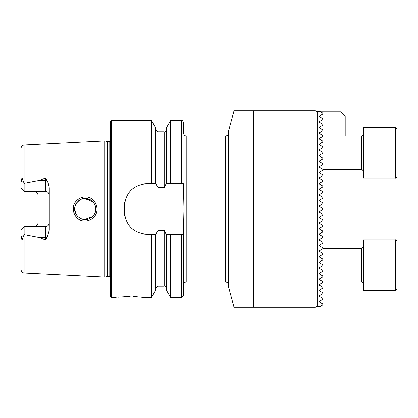 <?xml version="1.0" encoding="UTF-8"?>
<svg xmlns="http://www.w3.org/2000/svg" width="418" height="418" viewBox="0 0 418 418"><rect width="100%" height="100%" fill="white"/><g stroke="black" fill="none" stroke-linecap="round" stroke-linejoin="round"><path stroke-width="0.63" d="M93.543 200.499C95.774 202.866 96.919 205.698 96.976 209C97.493 219.335 83.616 225.218 76.797 217.527C74.55 215.15 73.396 212.307 73.338 209C72.805 198.623 86.803 192.792 93.543 200.499M95.529 211.184L95.759 209C95.905 206.596 94.886 204.125 92.697 201.575C88.616 198.325 84.896 197.51 81.541 199.13C76.807 201.81 74.524 205.097 74.691 209C74.388 210.975 75.412 213.457 77.774 216.446C81.63 219.523 85.225 220.375 88.548 218.995C93.501 216.529 95.905 213.196 95.759 209L95.053 205.207M320.679 167.984L322.795 169.206L322.795 170.142L322.069 170.565M322.106 163.192L322.795 163.59L322.795 164.525L319.352 166.516L319.352 167.216L322.795 169.206M319.833 155.005L319.352 155.282L319.352 155.982L319.974 156.342M321.776 157.382L322.795 157.973L322.795 158.908L319.352 160.899L319.352 161.599L322.795 163.59M321.87 269.793L322.795 270.326L322.795 271.266L319.352 273.257L319.352 273.957L322.795 275.948L322.795 276.883L319.352 278.874L319.352 279.574L322.795 281.565L322.795 282.5L319.352 284.491L319.352 285.191L322.795 287.182L322.795 288.117L319.352 290.108L319.352 290.808L322.795 292.799L322.795 293.739L319.352 295.725L319.352 296.43L322.795 298.415L322.795 299.356L319.352 301.347L319.352 302.047L322.795 304.038L322.795 304.973L320.444 306.331L317.664 306.331L317.664 111.669L320.444 111.669L322.795 113.027L322.795 113.962L319.352 115.953L319.352 116.653L322.795 118.644L322.795 119.585L319.352 121.57L319.352 122.275L322.795 124.261L322.795 125.201L319.352 127.192L319.352 127.892L322.795 129.883L322.795 130.818L319.352 132.809L319.352 133.509L322.795 135.5L322.795 136.435L319.352 138.426L319.352 139.126L322.795 141.117L322.795 142.052L319.352 144.043L319.352 144.743L322.795 146.734L322.795 147.674L319.352 149.66L319.352 150.365L322.795 152.351L322.795 153.291L322.111 153.683M319.352 279.574L320.12 280.018M319.352 273.957L320.146 274.417M322.001 236.16L322.795 236.619L322.795 237.56L319.352 239.551L319.352 240.251L322.795 242.236L322.795 243.177L319.352 245.167L319.352 245.868L322.795 247.858L322.795 248.794L319.352 250.784L319.352 251.484L322.795 253.475L322.795 254.41L319.352 256.401L319.352 257.101L322.795 259.092L322.795 260.027L319.352 262.018L319.352 262.718L322.795 264.709L322.795 265.649L319.352 267.635L319.352 268.34L322.795 270.326M246.599 110.686L234.017 110.686L250.952 110.686L250.952 307.314L234.017 307.314L228.479 286.649L228.479 131.351L234.017 110.686L246.599 110.686M319.352 240.251L320.81 241.092M321.813 230.433L322.795 231.002L322.597 232.053M319.551 228.197L319.352 229.012L320.334 229.581M319.551 222.58L319.352 223.395L320.517 224.069M321.63 219.095L322.795 219.769L322.795 220.704L319.352 222.695M321.865 213.614L322.795 214.147L322.795 215.087L322.132 215.469M320.01 216.696L319.352 217.078L319.352 217.778L322.795 219.769M319.749 211.226L319.352 211.461L319.352 212.161L322.795 214.147M320.036 177.357L322.106 176.161M320.036 194.208L320.731 193.806M321.416 199.031L322.111 198.628M319.352 200.922L319.352 200.222L319.352 200.922L322.795 202.913L322.795 203.853L319.352 205.839L319.352 206.539L319.352 205.839M321.416 204.648L322.106 204.25M320.731 207.338L320.036 206.936M130.17 296.362C148.285 297.579 148.285 297.579 130.17 296.362C112.055 297.579 112.055 297.579 130.17 296.362L117.975 297.208M47.082 180.393A3.934 1.343 0 0 1 45.337 180.529L45.337 191.387C47.767 191.658 49.078 192.97 49.272 195.321A3.934 3.934 0 0 0 45.337 191.387L24.129 191.387L24.129 183.35L38.968 180.529L45.337 178.141L47.082 180.393L48.253 183.298L49.272 187.766L49.272 230.234L47.082 237.607A3.934 1.343 0 0 0 45.337 237.471L45.337 239.859L47.082 237.607M93.057 216.043L94.849 213.279M74.874 207.056L74.691 209L75.198 212.234M84.462 219.507L92.665 216.456M95.576 210.954L95.147 212.537M77.513 216.179L76.499 214.899M75.924 213.943L74.697 209.355M104.887 209L104.887 140.965L107.295 141.613L107.295 276.387L104.887 277.035L104.887 209M110.504 209L110.504 121.361L111.35 120.52L111.35 297.48L110.504 296.639L110.504 209M170.596 183.721L166.155 183.721L164.185 187.625L157.947 187.625L155.977 183.721L146.88 183.721C133.227 185.038 125.734 192.531 124.407 206.189L124.407 211.811C125.713 225.448 133.201 232.941 146.88 234.279L155.977 234.279L157.947 230.375L164.185 230.375L166.155 234.279L183.397 234.279L183.957 209L183.397 183.721L170.596 183.721L170.596 120.52L181.71 120.52C181.992 120.039 182.556 120.598 183.397 122.202L183.397 133.159C184.735 136.999 185.373 135.427 186.209 135.965L186.209 282.035C185.373 282.573 184.735 281 183.397 284.841M151.541 183.721L151.541 120.52L111.35 120.52M49.272 222.679A3.934 3.934 0 0 1 45.337 226.613C47.767 226.342 49.078 225.03 49.272 222.679A3.934 3.934 0 0 1 45.337 226.613L24.129 226.613L24.129 234.65L38.968 237.471L45.337 239.859M36.915 192.573A3.934 3.934 0 0 0 34.104 191.387C36.533 191.663 37.845 192.975 38.033 195.321L38.033 222.679C37.845 225.025 36.533 226.337 34.104 226.613A3.934 3.934 0 0 0 36.915 225.427A3.934 3.934 0 0 1 34.104 226.613M24.129 191.387L20.9 188.157L21.078 181.574L21.997 177.869L24.129 183.35M319.352 206.539L322.795 208.53L322.795 209.47L319.352 211.461L319.352 212.161M322.795 276.883L319.352 278.874M322.795 265.649L319.352 267.635M322.795 231.938L319.352 233.928L319.352 234.629L322.795 236.619M319.352 229.012L322.795 231.002M319.352 223.395L322.795 225.386L322.795 226.321L319.352 228.312M322.795 215.087L319.352 217.078M250.952 307.314L234.017 307.314L253.763 307.314L253.763 110.686L250.952 110.686M317.664 111.669L316.259 111.669L315.276 110.686L253.763 110.686M317.664 306.331L316.259 306.331L315.276 307.314L253.763 307.314M322.795 170.142L319.352 172.132L319.352 172.833L322.795 174.823L322.795 175.764L319.352 177.749L319.352 178.449L322.795 180.44L322.795 181.381L319.352 183.371L319.352 184.072L322.795 186.062L322.795 186.998L319.352 188.988L319.352 189.688L322.795 191.679L322.795 192.614L319.352 194.605L319.352 195.305L322.795 197.296L322.795 198.231L319.352 200.222M322.795 164.525L319.352 166.516M319.352 155.982L322.795 157.973M322.795 153.291L319.352 155.282M24.103 234.707L24.103 272.985C23.178 272.322 22.447 274.14 20.9 269.62L20.9 233.808L21.078 236.426L21.997 240.131L24.129 234.65M24.129 226.613L20.9 229.843L20.9 233.808M20.9 258.862L20.9 252.624M20.9 184.192L20.9 148.38C22.405 143.896 23.136 145.683 24.103 145.015L104.887 140.965M166.432 183.721L166.432 127.73L170.596 120.52M155.7 183.721L155.7 127.73L151.541 120.52M181.71 234.279L181.71 297.48L183.397 295.798L183.397 234.279M181.71 297.48L170.596 297.48L170.596 234.279M170.596 297.48L166.432 290.27L166.432 234.279M151.541 234.279L151.541 297.48L155.7 290.27L155.7 234.279M151.541 297.48L144.21 297.48L132.898 296.404M90.382 199.814L83.239 198.654M81.244 199.25L78.657 200.765M77.492 201.847L76.499 203.096M76.008 203.895L75.026 206.356M84.452 198.493L92.963 201.852L94.99 205.05M95.712 208.028L95.759 209M146.88 183.721A22.473 22.473 0 0 0 142.481 184.155M124.846 201.774A22.473 22.473 0 0 0 124.407 206.189M124.407 211.811A22.473 22.473 0 0 0 124.846 216.205M142.454 233.84A22.473 22.473 0 0 0 146.88 234.279M319.352 150.365L322.795 152.351M320.81 148.818L319.352 149.66M322.795 142.052L321.813 142.622M320.334 143.478L319.352 144.043M319.352 139.126L322.795 141.117M320.12 137.982L319.352 138.426M322.106 135.103L320.909 134.408M321.823 264.15L322.795 264.709M322.795 260.027L321.097 261.01M322.795 254.41L321.714 255.037M319.352 251.484L322.795 253.475M322.795 248.794L320.679 250.016M397.1 136.806L397.1 168.835M397.1 129.225C396.363 127.751 395.804 127.192 395.412 127.542L363.394 127.542L363.394 178.099L395.412 178.099L395.412 127.542C395.804 127.192 396.363 127.751 397.1 129.225L397.1 136.613M397.1 258.914L397.1 241.583C396.457 240.157 395.898 239.598 395.412 239.901L363.394 239.901L363.394 290.458L395.412 290.458L395.412 239.901C395.898 239.598 396.457 240.157 397.1 241.583L397.1 286.988M397.1 281.439L397.1 288.775C396.133 290.411 395.569 290.975 395.412 290.458C395.569 290.975 396.133 290.411 397.1 288.775M340.978 135.965L340.978 115.953L319.352 115.953M320.569 111.742L340.978 111.742L340.978 115.953L345.195 115.953L345.195 135.965M340.978 111.742L345.195 115.953M228.479 284.841C228.312 283.138 227.376 282.197 225.673 282.035L225.673 135.965L186.209 135.965M107.729 141.671L109.103 141.671L109.103 276.329L107.729 276.329L107.729 141.671L107.295 141.613M24.103 183.293L24.103 145.015M181.71 183.721L181.71 120.52M166.432 288.425C165.45 286.393 164.697 285.646 164.185 286.173L164.185 230.375M164.185 187.625L164.185 131.827C164.629 132.443 165.376 131.691 166.432 129.575M157.947 187.625L157.947 131.827L155.7 129.575M164.185 286.173L157.947 286.173L157.947 230.375M38.968 180.529L45.337 180.529L45.337 178.141M23.215 180.842L21.078 181.574M45.337 226.613L45.337 237.471L38.968 237.471M23.215 237.158L21.078 236.426M322.795 169.677L361.706 169.677L361.706 135.965C362.119 136.305 362.683 135.745 363.394 134.282L363.394 134.282M322.795 282.035L361.706 282.035L361.706 248.323L363.394 246.641M107.729 276.329L107.295 276.387M109.103 276.329L110.504 277.087M24.103 272.985L104.887 277.035M164.185 131.827L157.947 131.827M157.947 286.173L155.7 288.425M116.126 297.48L111.35 297.48M225.673 282.035L186.209 282.035M109.103 141.671L110.504 140.913M225.673 135.965C227.376 135.803 228.312 134.862 228.479 133.159M396.055 177.974L395.412 178.099C395.898 178.402 396.457 177.843 397.1 176.417L397.016 176.934M322.795 135.965L361.706 135.965M361.706 169.677C362.119 169.337 362.683 169.896 363.394 171.359M396.515 177.692L396.828 177.331M361.706 282.035C362.119 281.695 362.683 282.255 363.394 283.717M322.795 248.323L361.706 248.323"/></g></svg>
